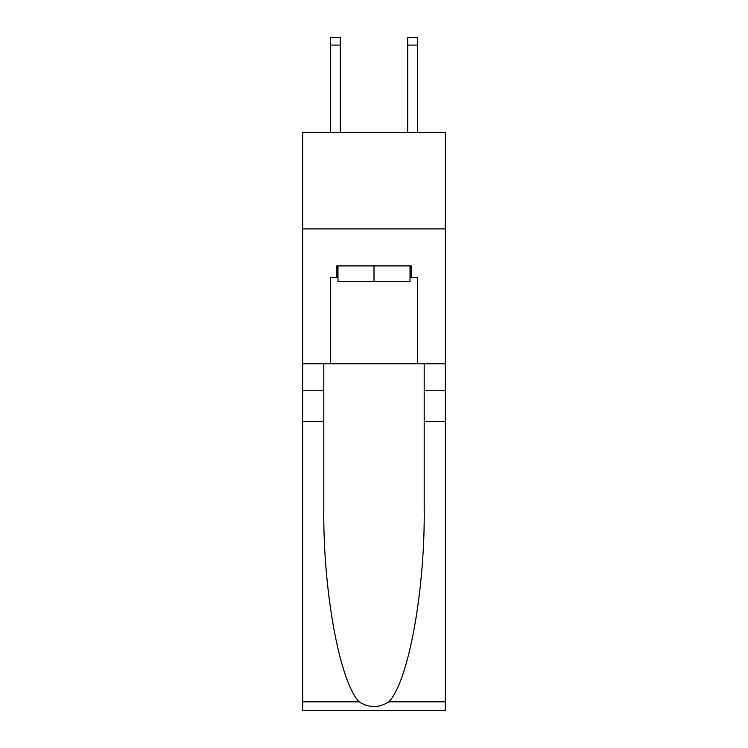<?xml version="1.0" encoding="UTF-8"?>
<svg xmlns="http://www.w3.org/2000/svg" width="748" height="748" viewBox="0 0 748 748"><rect width="100%" height="100%" fill="white"/><g stroke="black" fill="none" stroke-linecap="round" stroke-linejoin="round"><path stroke-width="1.12" d="M445.284 228.916L445.284 132.583L302.716 132.583L302.716 228.916L445.284 228.916L445.284 363.79L417.356 363.79L417.356 277.471L411.185 277.471L411.185 265.914L336.815 265.914L336.815 277.471L337.974 277.471M410.026 265.914L410.026 281.323L337.974 281.323L337.974 265.914M374 265.914L374 281.323M388.904 701.811L445.284 701.811L445.284 710.6L302.716 710.6L302.716 421.591L323.809 421.591L323.809 507.509C322.781 589.639 339.442 681.381 359.096 701.811C369.026 708.15 378.956 708.15 388.904 701.811C408.558 681.381 425.219 589.639 424.191 507.509L424.191 363.79M424.191 421.591L445.284 421.591L445.284 363.79M302.716 421.591L302.716 228.916M323.809 363.79L323.809 421.591M445.284 701.811L445.284 421.591M302.716 363.79L330.644 363.79L330.644 277.471L336.815 277.471M330.644 363.79L417.356 363.79M410.026 277.471L411.185 277.471M340.284 132.583L340.284 45.104L330.644 45.104L330.644 37.4L340.284 37.4L340.284 45.104M330.644 132.583L330.644 45.104M417.356 132.583L417.356 37.4L407.716 37.4L407.716 132.583M424.191 390.765L445.284 390.765M323.809 390.765L302.716 390.765M302.716 701.811L359.096 701.811M340.284 37.4L330.644 37.4M407.716 45.104L417.356 45.104"/></g></svg>
